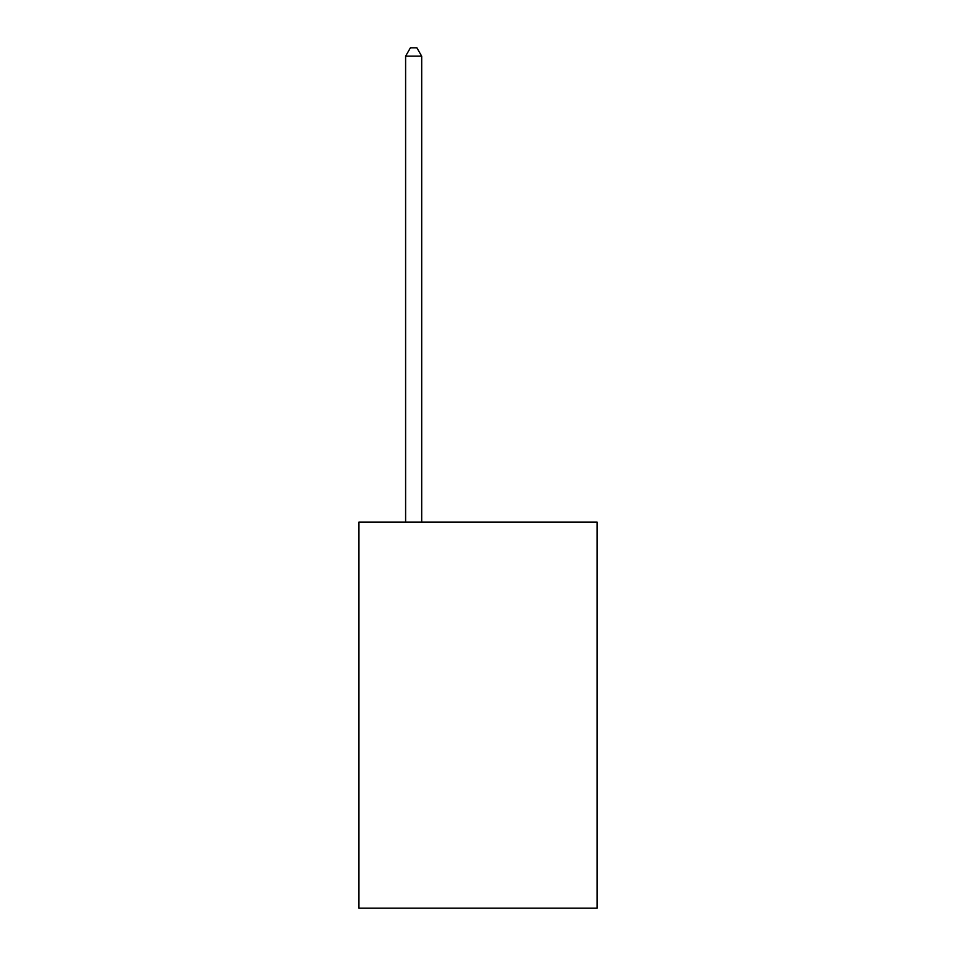 <?xml version="1.0" encoding="UTF-8"?>
<svg xmlns="http://www.w3.org/2000/svg" width="956" height="956" viewBox="0 0 956 956"><rect width="100%" height="100%" fill="white"/><g stroke="black" fill="none" stroke-linecap="round" stroke-linejoin="round"><path stroke-width="1.43" d="M597.058 522.084L597.058 908.2L358.942 908.2L358.942 522.084L597.058 522.084M421.692 522.084L421.692 56.165L405.607 56.165L405.607 522.084M405.607 56.165L410.435 47.8L416.864 47.8L421.692 56.165"/></g></svg>
